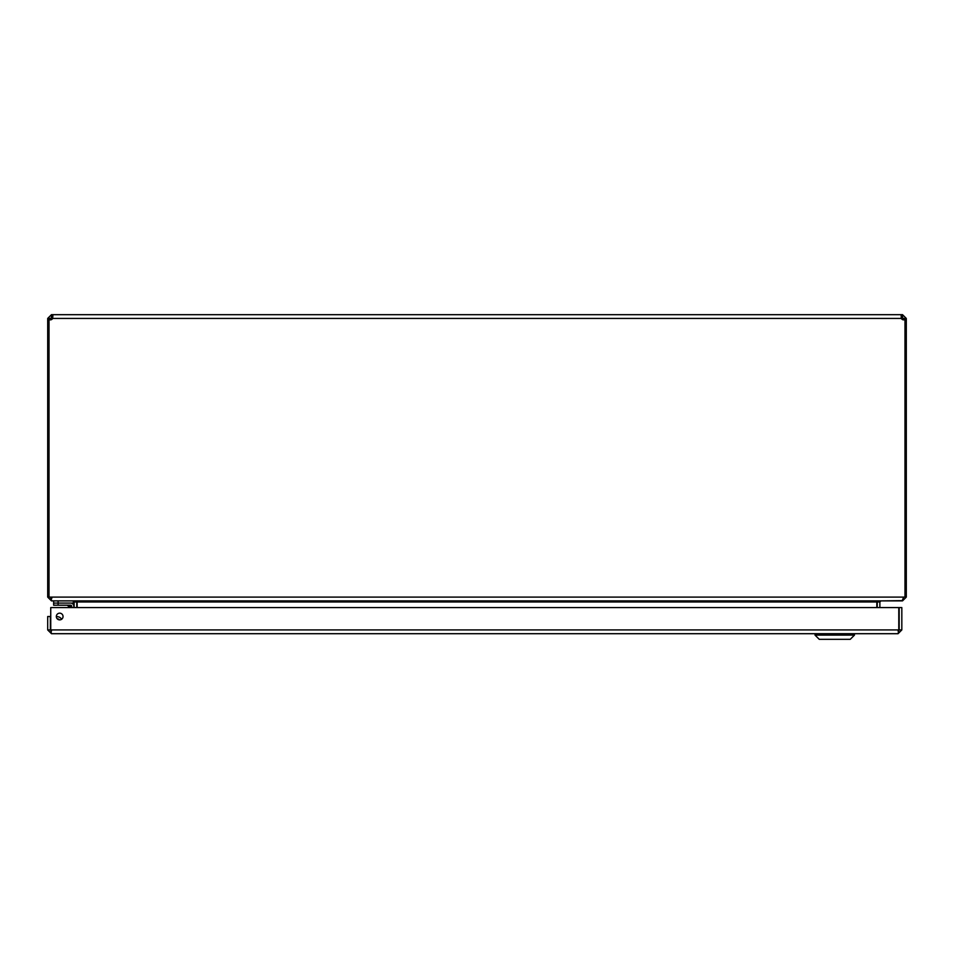 <?xml version="1.0" encoding="UTF-8"?>
<svg xmlns="http://www.w3.org/2000/svg" width="954" height="954" viewBox="0 0 954 954"><rect width="100%" height="100%" fill="white"/><g stroke="black" fill="none" stroke-linecap="round" stroke-linejoin="round"><path stroke-width="1.43" d="M877.275 601.473L877.227 607.579M902.532 600.626L880.995 600.877L879.874 601.986L879.874 607.579M76.773 607.579L76.725 601.473M49.024 319.852L47.7 319.852L47.7 597.109L51.468 600.877L73.005 600.877L74.126 601.986L74.126 607.579M876.833 607.579L876.833 601.986L77.167 601.986L77.167 607.579M876.833 601.986L880.602 600.877M77.167 601.986L73.398 600.877M903.653 597.109L902.138 600.877L51.862 600.877L50.347 597.109M902.532 600.877L906.3 597.109L906.3 319.852L904.976 319.852M51.862 598.23L50.741 597.109L906.3 597.109M47.7 597.109L50.741 597.109M903.808 319.852L902.532 317.324L902.532 314.677L906.3 318.433L906.3 319.852M49.024 597.109L49.024 319.459A2.504 2.504 0 0 0 52.637 318.433L52.887 315.774M906.3 318.433L903.653 318.433M904.976 597.109L904.976 319.459A2.504 2.504 0 0 1 901.363 318.433L901.363 314.677L902.532 314.677M902.532 317.324L901.363 317.324L901.363 318.433L52.637 318.433M47.7 319.852L47.7 318.433L51.468 314.677L52.637 314.677L52.637 317.324L50.347 318.433L50.192 319.852M901.363 317.324L901.113 315.774M52.637 314.677L901.363 314.677M50.347 318.433L47.7 318.433M51.468 314.677L51.468 317.324M901.208 317.372L901.363 318.433M51.468 631.047L50.347 629.926L50.347 616.522L47.7 616.522L47.7 629.926L51.468 633.694L898.06 633.694L901.828 629.926L901.828 607.579L899.181 607.579L899.181 629.926L901.828 629.926M56.322 616.522A3.363 3.363 0 0 1 61.366 613.613A3.363 3.363 0 0 1 61.366 619.432A3.363 3.363 0 0 1 56.322 616.522M50.347 629.926L47.7 629.926M898.668 630.868L898.06 633.694L51.468 633.694L50.86 630.868M898.06 631.047L899.181 629.926M898.787 607.579L898.787 629.926L50.741 629.926L50.741 607.579L898.787 607.579M50.431 627.911L50.741 626.17L50.431 627.911A2.671 2.671 0 0 0 50.741 629.7M58.122 619.086L59.291 619.838L58.122 619.086M59.303 619.85L59.315 619.861A3.22 3.22 0 0 0 57.312 618.896M59.506 619.885A3.351 3.351 0 0 0 57.18 618.764A3.351 3.351 0 0 1 59.506 619.885A3.351 3.351 0 0 0 57.18 618.764M56.322 616.689A5.462 5.462 0 0 1 61.652 619.253M71.669 607.579L71.669 606.172A0.966 0.966 0 0 0 70.703 605.206L53.639 605.206L53.639 603.095L70.703 603.095A3.077 3.077 0 0 1 73.78 606.172L73.78 607.579L73.78 606.172M70.644 605.206L68.449 605.206M70.679 607.579L70.703 605.206L66.637 605.206A1.789 1.789 0 0 1 67.901 605.73L70.334 606.541L67.901 605.73L69.749 607.579M71.669 606.172L67.901 605.73L70.334 606.541M53.639 600.877L53.639 603.095M58.111 605.206L58.111 603.095L73.315 603.095L73.315 600.913M850.241 639.323L854.474 635.102L850.241 639.323L819.259 639.323L815.026 635.102L854.474 635.102L854.474 633.694M879.874 601.986L877.227 601.986M74.126 601.986L76.773 601.986M66.637 605.206A1.789 1.789 0 0 1 67.901 605.73M58.111 603.095L58.111 600.877M819.259 639.323L815.026 635.102L815.026 633.694"/></g></svg>
